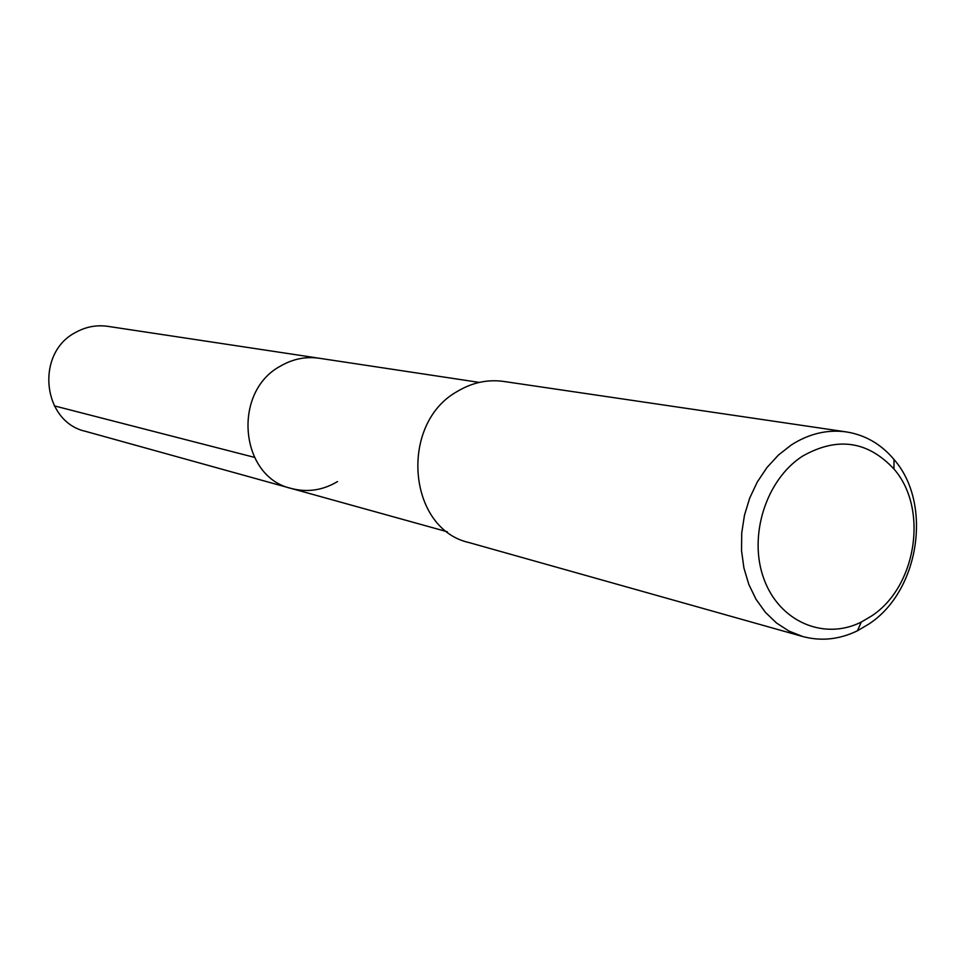 <?xml version="1.0" encoding="UTF-8"?>
<svg xmlns="http://www.w3.org/2000/svg" width="965" height="965" viewBox="0 0 965 965"><rect width="100%" height="100%" fill="white"/><g stroke="black" fill="none" stroke-linecap="round" stroke-linejoin="round"><path stroke-width="1.45" d="M479.279 382.405L107.778 326.339C96.524 324.747 85.801 326.773 75.62 332.43C35.174 352.961 42.207 421.693 85.366 431.295L291.382 488.483C239.73 477.168 231.829 391.802 280.598 366.024C292.865 358.932 305.736 356.338 319.186 358.244C305.736 356.338 292.865 358.932 280.598 366.024C231.829 391.802 239.73 477.168 291.382 488.483C307.437 492.632 322.829 490.329 337.521 481.583M846.401 431.922L503.609 381.428C487.602 379.233 472.247 382.526 457.531 391.308C398.774 423.478 407.471 529.073 469.207 542.62L802.723 636.514L789.008 631.098L776.415 622.932L765.293 612.208L755.993 599.229L748.792 584.368L743.931 568.047L741.542 550.738L741.723 532.957L744.473 515.238L749.696 498.097L757.26 482.054L766.91 467.591L778.357 455.118L791.264 444.986C808.996 433.659 827.379 429.304 846.401 431.922C865.207 434.938 881.081 444.129 894.012 459.485C932.805 503.694 919.404 591.075 868.958 623.981L857.439 630.784C839.369 639.53 821.131 641.436 802.723 636.514M871.564 615.996L861.275 622.063C824.038 640.808 779.322 621.725 763.918 578.94C748.08 536.419 765.872 479.834 802.349 456.264C837.077 436.518 867.607 440.764 893.952 469.014C928.644 508.422 916.654 586.66 871.564 615.996M54.317 405.867L254.362 457.338M447.386 531.799L291.382 488.483M861.275 622.063L857.439 630.784M893.952 469.014L894.012 459.485"/></g></svg>
